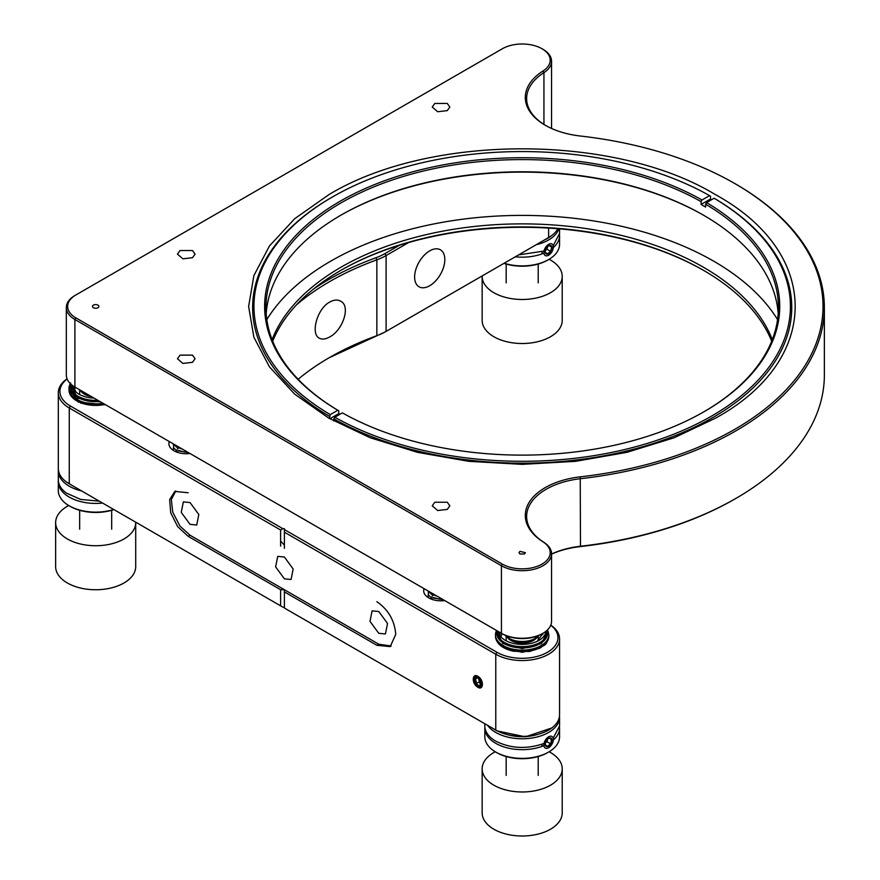 <?xml version="1.0" encoding="UTF-8"?>
<svg xmlns="http://www.w3.org/2000/svg" width="880" height="880" viewBox="0 0 880 880"><rect width="100%" height="100%" fill="white"/><g stroke="black" fill="none" stroke-linecap="round" stroke-linejoin="round"><path stroke-width="1.32" d="M340.538 215.391A257.554 148.698 180 0 1 703.835 215.391M266.189 313.621A256.223 147.928 180 0 1 341.011 215.116A256.223 147.928 180 0 1 703.362 215.116A256.223 147.928 180 0 1 703.373 215.116A256.223 147.928 180 0 1 778.195 313.621M329.329 418.44L330.275 414.612L337.821 410.256L338.767 410.806L338.767 413.633L329.879 418.759M338.767 410.806A256.223 147.928 180 0 1 265.969 307.516A256.223 147.928 180 0 1 422.664 171.204A256.223 147.928 180 0 1 701.085 201.619L702.031 199.98L709.577 195.624L710.523 196.163L710.523 199.001L701.085 204.446L701.085 201.619M701.085 204.446A256.223 147.928 180 0 1 705.617 207.064L705.617 204.226A256.223 147.928 180 0 1 778.415 307.516A256.223 147.928 180 0 1 703.835 411.84M339.889 414.293A256.223 147.928 180 0 1 338.767 413.633M329.329 416.251A269.566 155.628 180 0 1 252.626 307.516A269.566 155.628 180 0 1 331.573 197.472L332.519 196.922A268.235 154.858 180 0 1 709.577 195.624M714.109 198.242L706.563 202.598A257.554 148.698 180 0 1 704.308 411.565A257.554 148.698 180 0 1 342.353 412.874L334.796 417.23A268.235 154.858 180 0 0 711.854 415.932A268.235 154.858 180 0 0 714.109 198.242L715.055 198.781A269.566 155.628 180 0 1 791.758 307.516A269.566 155.628 180 0 1 626.824 450.945A269.566 155.628 180 0 1 333.861 418.869L333.861 420.981M337.821 410.256A257.554 148.698 180 0 1 340.076 201.278A257.554 148.698 180 0 1 702.031 199.98M706.563 202.598L705.617 204.226M330.275 414.612A268.235 154.858 180 0 1 332.519 196.922M334.796 417.23L333.861 418.869M549.131 259.27A40.029 23.111 180 0 1 550.495 260.029A40.029 23.111 180 0 1 562.221 276.375A40.029 23.111 180 0 1 522.192 299.486A40.029 23.111 180 0 1 482.152 276.375A40.029 23.111 180 0 1 482.163 275.935M562.221 276.375L562.221 320.397A40.029 23.111 180 0 1 522.192 343.508A40.029 23.111 180 0 1 482.152 320.397L482.152 276.375M135.696 522.181A40.029 23.111 180 0 1 135.707 522.621A40.029 23.111 180 0 1 123.981 538.967A40.029 23.111 180 0 1 80.355 543.972A40.029 23.111 180 0 1 55.638 522.621A40.029 23.111 180 0 1 68.739 505.516M135.707 522.621L135.707 566.643A40.029 23.111 180 0 1 123.981 582.978A40.029 23.111 180 0 1 80.355 587.994A40.029 23.111 180 0 1 55.638 566.643L55.638 522.621M549.131 751.762A40.029 23.111 180 0 1 550.495 752.521A40.029 23.111 180 0 1 562.221 768.867A40.029 23.111 180 0 1 522.192 791.978A40.029 23.111 180 0 1 482.152 768.867A40.029 23.111 180 0 1 495.253 751.762M562.221 768.867L562.221 812.889A40.029 23.111 180 0 1 522.192 836A40.029 23.111 180 0 1 482.152 812.889L482.152 768.867M67.111 378.994A35.761 20.647 0 0 0 70.389 406.021L282.887 528.704L280.621 530.013L280.621 546.139M284.394 548.317L284.394 528.704L282.887 528.704M284.394 529.573L496.903 652.267A35.761 20.647 0 0 0 545.655 653.246A35.761 20.647 0 0 0 550.748 625.24M313.324 289.179A273.834 158.103 180 0 1 376.002 257.73A51.777 29.898 0 0 0 384.967 253.594L399.355 245.289M105.732 404.855L78.21 402.028M539.649 648.274L522.192 652.3L504.735 648.274L522.192 652.3L539.649 648.274M444.774 600.589A17.347 10.021 180 0 1 423.687 590.81A17.347 10.021 180 0 1 424.094 588.654M189.992 453.497A17.347 10.021 180 0 1 168.916 443.718A17.347 10.021 180 0 1 169.323 441.562M376.002 257.73L376.849 259.82A53.383 30.822 0 0 0 386.1 255.552L408.705 242.506M548.614 228.096L548.614 237.567L386.1 331.397A53.383 30.822 0 0 1 376.849 335.665L376.849 259.82A272.239 157.168 0 0 0 296.461 304.865M284.394 532.191L495.77 654.225A37.367 21.571 0 0 0 536.492 658.9A37.367 21.571 0 0 0 559.559 638.968A37.367 21.571 0 0 0 550.814 625.097M67.056 378.851A37.367 21.571 0 0 0 58.311 392.722A37.367 21.571 0 0 0 69.256 407.979L280.621 530.013M329.054 357.786L384.967 332.046L548.614 237.567A37.367 21.571 0 0 0 557.854 228.745M429.715 250.855A21.351 12.331 120 0 0 415.767 269.676A21.351 12.331 120 0 0 419.034 286.781A21.351 12.331 120 0 0 440.396 274.461A21.351 12.331 120 0 0 440.396 249.799A21.351 12.331 120 0 0 429.715 250.855M376.002 336.182L376.849 335.665A272.239 157.168 0 0 0 329.692 357.423A272.239 157.168 0 0 0 298.144 379.28M280.621 541.035A272.239 157.168 0 0 0 284.394 545.083M329.692 336.941C342.738 330.352 351.054 306.042 340.659 301.18C337.524 299.464 333.861 299.761 329.692 302.071C316.888 308.803 310.431 334.18 319.308 338.162C322.091 339.68 325.556 339.273 329.692 336.941M496.903 652.267L495.77 654.225L495.77 730.059A37.367 21.571 0 0 0 536.492 734.734A37.367 21.571 0 0 0 559.559 714.802L559.559 638.968M284.394 608.025L496.903 730.719L284.394 608.025L284.394 591.899L376.871 645.293L390.214 646.613L395.747 634.392C394.625 620.51 388.333 609.62 376.871 601.711M477.84 676.346L474.507 676.016L477.84 687.236L481.173 687.566L477.84 676.346M188.144 492.745L174.801 491.425L169.642 499.598L170.709 512.809L177.661 526.603L188.144 536.327L280.621 589.721L280.621 605.847L69.256 483.813L69.256 407.979L70.389 406.021M58.311 392.722L58.311 468.556A37.367 21.571 0 0 0 69.256 483.813L282.887 607.156L284.394 607.156M496.903 730.719C513.755 738.716 530.618 738.716 547.481 730.719M70.356 484.451L69.256 483.813M386.1 331.397L384.967 332.046L386.1 331.397L386.1 255.552L384.967 253.594M376.871 645.293L378.763 644.204L391.127 646.008M378.763 644.204L284.394 589.721L284.394 591.899M280.621 605.847L282.887 607.156M175.78 490.941L171.347 499.62L172.744 512.182L179.982 526.097L190.036 535.238L284.394 589.721L280.621 589.721M190.036 524.348L181.258 512.391L183.359 501.897L190.036 502.557L198.814 514.503L196.713 525.008L190.036 524.348M378.763 633.303L369.985 621.357L372.086 610.852L378.763 611.512L387.53 623.469L385.429 633.963L378.763 633.303M284.394 578.831L275.627 566.874L277.728 556.369L284.394 557.029L293.172 568.986L291.071 579.491L284.394 578.831M340.45 270.578A257.818 148.852 180 0 1 703.934 270.578M542.949 71.049A68.057 39.292 180 0 0 545.237 125.235A68.057 39.292 180 0 0 580.228 136.004A300.839 173.69 180 0 1 734.921 183.612L735.856 184.162A302.17 174.46 180 0 1 824.362 307.516A302.17 174.46 180 0 1 580.481 478.698A66.726 38.522 180 0 0 526.636 516.494A66.726 38.522 180 0 0 543.939 542.377L542.949 541.805A28.028 16.181 180 0 1 541.519 564.388A28.028 16.181 180 0 1 502.37 564.113L75.856 317.867L74.91 319.506L74.91 387.057L75.856 387.607A28.028 16.181 0 0 0 75.856 387.607L502.37 633.853A28.028 16.181 0 0 0 542.003 633.853L542.949 633.303A29.359 16.951 180 0 1 501.435 633.303L74.91 387.057A29.359 16.951 180 0 1 66.319 375.067L66.319 307.516A29.359 16.951 180 0 1 74.91 295.526L502.37 48.741A28.028 16.181 180 0 1 542.003 48.741A28.028 16.181 180 0 1 542.949 71.049L543.939 72.655L543.939 124.421M551.551 554.136A68.057 39.292 180 0 1 580.228 546.59A300.839 173.69 0 0 0 734.921 498.971L735.856 498.432A302.17 174.46 180 0 1 580.481 546.249L580.228 546.59M272.69 341.187A256.223 147.928 180 0 1 341.011 270.259A256.223 147.928 180 0 1 703.362 270.248A256.223 147.928 180 0 1 703.373 270.259A256.223 147.928 180 0 1 771.683 341.187M824.362 307.516L824.362 375.067A302.17 174.46 180 0 1 735.856 498.432M551.551 554.026A66.726 38.522 180 0 1 580.481 546.249L580.228 476.85A300.839 173.69 180 0 0 809.974 357.027A300.839 173.69 180 0 0 734.921 183.612M543.939 542.377A29.359 16.951 180 0 1 551.551 553.762L551.551 621.324A29.359 16.951 180 0 1 542.949 633.303M272.096 339.658A256.223 147.928 180 0 1 522.192 223.872A256.223 147.928 180 0 1 772.288 339.658M66.319 307.516A29.359 16.951 180 0 0 74.91 319.506L501.435 565.752L501.435 633.303M542.003 48.741L542.949 49.28A29.359 16.951 180 0 1 551.551 61.27A29.359 16.951 180 0 1 543.939 72.655A66.726 38.522 180 0 0 526.636 98.538A66.726 38.522 180 0 0 545.71 125.51M551.551 553.762A29.359 16.951 180 0 1 533.423 569.426A29.359 16.951 180 0 1 501.435 565.752L502.37 564.113M777.557 319.594A270.897 156.398 0 0 0 713.746 261.206A270.897 156.398 0 0 0 266.827 319.594M93.412 307.736A3.201 1.848 180 0 1 92.466 306.427A3.201 1.848 180 0 1 95.678 304.579A3.201 1.848 180 0 1 98.879 306.427A3.201 1.848 180 0 1 96.899 308.132A3.201 1.848 180 0 1 93.412 307.736M75.856 317.867A28.028 16.181 180 0 1 75.856 294.987L74.91 295.526M542.949 541.805A68.057 39.292 180 0 1 528.759 503.041A68.057 39.292 180 0 1 580.228 476.85M180.037 355.135L192.489 355.135L195.074 358.732L192.489 362.318L182.886 363.429L177.452 358.732L180.037 355.135M434.808 502.227L447.271 502.227L449.845 505.824L447.271 509.421L437.668 510.521L432.234 505.824L434.808 502.227M180.037 250.536L192.489 250.536L195.074 254.122L192.489 257.719L182.886 258.819L177.452 254.122L180.037 250.536M434.808 103.433L447.271 103.433L449.845 107.03L447.271 110.627L437.668 111.727L432.234 107.03L434.808 103.433M519.926 551.364L525.393 552.673L524.458 553.982L519.926 553.982L518.991 552.673L519.926 551.364M715.627 418.11L674.179 437.756L626.879 452.353L575.564 461.34L522.192 464.365L468.82 461.34L417.494 452.342L370.205 437.756L328.746 418.11L294.723 394.174L269.445 366.872L253.88 337.238L248.622 306.427L253.88 275.616L269.445 245.982L294.723 218.68L328.746 194.744C429.451 133.529 614.933 133.529 715.627 194.744C821.667 252.879 821.667 359.975 715.627 418.11L715.638 418.11M559.504 727.012A37.367 21.571 180 0 1 559.559 728.101L559.559 736.813A37.367 21.571 180 0 1 548.614 752.07L547.668 752.62A36.036 20.801 180 0 1 496.716 752.62L495.77 752.07A37.367 21.571 180 0 1 484.825 736.813L484.825 723.745M548.614 752.07A37.367 21.571 180 0 1 495.77 752.07L496.716 752.62M553.443 737.748L559.559 725.923L559.559 717.2A37.367 21.571 180 0 1 529.364 738.375A37.367 21.571 180 0 1 487.575 725.329M559.559 728.101A37.367 21.571 180 0 1 553.806 739.596M552.827 740.454L548.603 747.714A6.677 3.85 -60 0 1 543.895 744.986A6.677 3.85 -60 0 1 548.614 736.813A6.677 3.85 -60 0 1 553.333 739.541A6.677 3.85 -60 0 1 548.614 747.714L548.614 747.714M543.576 745.789A37.367 21.571 180 0 1 484.968 729.982M484.968 727.804A37.367 21.571 0 0 0 495.77 741.18C510.697 748.572 526.636 749.386 543.576 743.611M551.804 727.969L525.415 736.835L496.716 730.829L493.812 728.937M545.919 631.301A23.749 13.717 180 0 1 522.456 644.402A23.749 13.717 180 0 1 498.487 631.609M505.329 635.327A18.678 10.791 0 0 0 508.981 638.319A18.678 10.791 0 0 0 535.403 638.319A18.678 10.791 0 0 0 539.055 635.327M510.862 639.408L508.981 638.319L510.862 639.408A16.016 9.24 0 0 0 533.511 639.408L535.403 638.319M496.936 630.707A25.355 14.641 0 0 0 496.837 631.994A25.355 14.641 0 0 0 504.262 642.345A25.355 14.641 0 0 0 531.894 645.524A25.355 14.641 0 0 0 547.547 631.994A25.355 14.641 0 0 0 547.327 630.08M534.38 638.858A16.016 9.24 0 0 0 537.218 636.064M507.166 636.064A16.016 9.24 0 0 0 509.993 638.858M496.837 631.994L496.837 633.303A25.355 14.641 0 0 0 504.262 643.654A25.355 14.641 0 0 0 531.894 646.833A25.355 14.641 0 0 0 547.547 633.303L547.547 631.994M542.377 633.633L542.839 634.524M500.896 636.768L502.007 633.633M542.146 746.339A8.008 4.62 -60 0 1 542.003 744.986A8.008 4.62 -60 0 1 542.047 744.194M553.311 737.869A8.008 4.62 -60 0 1 553.333 738.452L553.333 739.541M552.013 740.3A4.807 2.772 -60 0 1 548.548 746.218A4.807 2.772 -60 0 1 545.215 744.084A4.807 2.772 -60 0 1 548.493 738.419A4.807 2.772 -60 0 1 552.013 740.3M551.232 740.311L551.705 739.64L549.571 738.012L548.68 738.353M545.27 744.744L547.404 746.383L550.616 743.831L551.705 739.64L549.142 738.166M550.616 743.831L546.964 741.719L547.657 739.046M545.358 742.995L546.964 741.719M543.059 633.237L537.251 641.289M500.621 636.427L499.268 632.06M496.837 631.697L502.92 643.599L522.181 648.637L541.464 643.599L547.536 631.697M496.595 630.509A1.067 0.847 -157.4 0 0 496.243 631.125A26.686 15.411 0 0 0 495.495 634.722A26.686 15.411 0 0 0 522.192 650.133A26.686 15.411 0 0 0 548.878 634.722L547.591 629.816M537.196 637.12A16.016 9.24 180 0 1 522.192 643.137A16.016 9.24 180 0 1 507.188 637.12M113.916 509.597A36.036 20.801 180 0 1 70.191 506.374L69.256 505.824A37.367 21.571 180 0 1 66.495 504.053A37.367 21.571 180 0 1 58.311 490.567L58.311 470.954A37.367 21.571 180 0 1 58.366 469.755M113.685 509.465A37.367 21.571 180 0 1 69.256 505.824L70.191 506.374M81.598 490.941A37.367 21.571 180 0 1 58.311 470.954M102.575 503.052A37.367 21.571 180 0 1 58.322 481.349M58.322 479.171A37.367 21.571 0 0 0 66.495 493.152L80.707 499.444L99.275 501.149M73.469 486.244L66.044 481.701M94.083 398.123A23.749 13.717 180 0 1 71.94 385.055M79.2 389.532A18.678 10.791 0 0 0 82.467 392.073A18.678 10.791 0 0 0 86.856 393.954M84.348 393.162L82.467 392.073L84.348 393.162A16.016 9.24 0 0 0 88.451 394.878M70.532 383.834A25.355 14.641 0 0 0 70.323 385.748A25.355 14.641 0 0 0 77.748 396.099A25.355 14.641 0 0 0 97.911 400.334M81.378 390.786A16.016 9.24 0 0 0 83.171 392.403A16.016 9.24 0 0 0 83.479 392.612M70.323 385.748L70.323 387.057A25.355 14.641 0 0 0 77.748 397.408A25.355 14.641 0 0 0 99.913 401.489M74.657 389.235A21.351 12.331 180 0 1 75.493 387.387M78.144 401.995L105.743 404.855M76.648 392.656A21.351 12.331 180 0 1 74.327 387.057A21.351 12.331 180 0 1 74.327 386.716M73.711 389.664L73.832 386.397M70.323 385.451L78.111 398.376L100.936 402.083M91.333 396.539A16.016 9.24 180 0 1 84.348 394.174A16.016 9.24 180 0 1 80.674 390.874M559.504 234.52A37.367 21.571 180 0 1 559.559 235.609L559.559 244.321A37.367 21.571 180 0 1 548.614 259.578L547.668 260.117A36.036 20.801 180 0 1 503.954 263.351M548.614 259.578A37.367 21.571 180 0 1 504.174 263.219M558.866 228.822A37.367 21.571 180 0 1 536.272 244.695M559.559 235.609A37.367 21.571 180 0 1 553.806 247.104M552.827 247.951L548.614 255.222A6.677 3.85 120 0 0 553.333 247.049A6.677 3.85 120 0 0 548.614 244.321A6.677 3.85 120 0 0 543.895 252.494A6.677 3.85 120 0 0 548.614 255.222L548.614 255.222M545.182 255.486L543.576 253.297A37.367 21.571 180 0 1 515.284 256.806M543.576 251.119L518.595 254.903M559.559 228.877L559.559 233.431L553.443 245.245M551.826 235.455A36.036 20.801 180 0 1 544.379 240.009M548.614 245.85A4.807 2.772 -60 0 1 552.013 247.852A4.807 2.772 -60 0 1 548.526 253.737A4.807 2.772 -60 0 1 545.215 251.592A4.807 2.772 -60 0 1 548.493 245.927A4.807 2.772 -60 0 1 548.614 245.85M545.27 252.252L547.404 253.891L550.616 251.339L551.705 247.148L549.571 245.509L548.295 246.059M553.333 247.049L553.333 245.96A8.008 4.62 120 0 0 553.311 245.366M542.047 251.702A8.008 4.62 120 0 0 542.146 253.847M551.705 247.148L549.142 245.674M550.616 251.339L546.964 249.227L547.657 246.554M545.358 250.503L546.964 249.227M477.84 685.718A4.807 2.772 60 0 1 474.441 679.756A4.807 2.772 60 0 1 477.961 677.941A4.807 2.772 60 0 1 481.239 683.606A4.807 2.772 60 0 1 477.84 685.718M478.291 676.632C472.263 672.166 471.306 683.067 477.389 686.95C483.417 691.416 484.374 680.515 478.291 676.632M478.225 678.117L476.608 677.501L474.705 679.481L476.069 683.694L479.314 685.938L481.217 683.958M476.069 683.694L479.71 681.593L481.096 682.539M478.731 678.524L479.71 681.593M474.705 679.481L477.576 677.82M431.695 599.247L431.409 597.817M431.992 596.255L433.092 595.144M428.164 591.008L428.494 594.979L431.167 597.663L443.19 599.687M428.34 591.107L431.266 594.176L437.272 596.266M176.924 452.155L176.627 450.725M177.21 449.163L178.31 448.052M173.393 443.916L173.723 447.898L176.385 450.571L188.419 452.584M173.767 444.125L176.484 447.084L182.49 449.163M190.036 535.238L188.144 536.327M496.287 630.861L495.495 636.251A26.686 15.411 0 0 0 522.192 651.651A26.686 15.411 0 0 0 548.878 636.251L548.878 634.722M70.334 383.636A26.686 15.411 0 0 0 68.981 388.476A26.686 15.411 0 0 0 103.026 403.282M70.664 382.888L68.981 389.994A26.686 15.411 0 0 0 105.017 404.437M551.551 61.27L551.551 128.458M495.495 636.251C496.199 643.621 502.183 648.626 513.447 651.244L529.54 651.497L540.727 647.691C544.236 644.083 545.974 647.427 548.878 636.251M538.208 775.401L538.208 756.536M538.208 640.651L538.208 636.24M506.176 775.401L506.176 756.536M506.176 640.816L506.176 636.24M74.327 390.456L74.327 387.057M68.981 389.994L80.784 403.194L105.556 404.745M111.683 529.155L111.683 510.29M79.662 529.155L79.662 510.29M79.662 394.57L79.662 389.994M538.208 282.909L538.208 264.044M506.176 282.909L506.176 264.044M434.159 594.462L433.455 594.066M442.134 599.071L439.428 599.181L433.378 597.487M428.219 594.407L428.098 597.476M179.377 447.37L178.673 446.974M187.352 451.979L184.646 452.089L178.596 450.395M173.448 447.315L173.316 450.384M173.569 444.015L176.484 447.084"/></g></svg>
